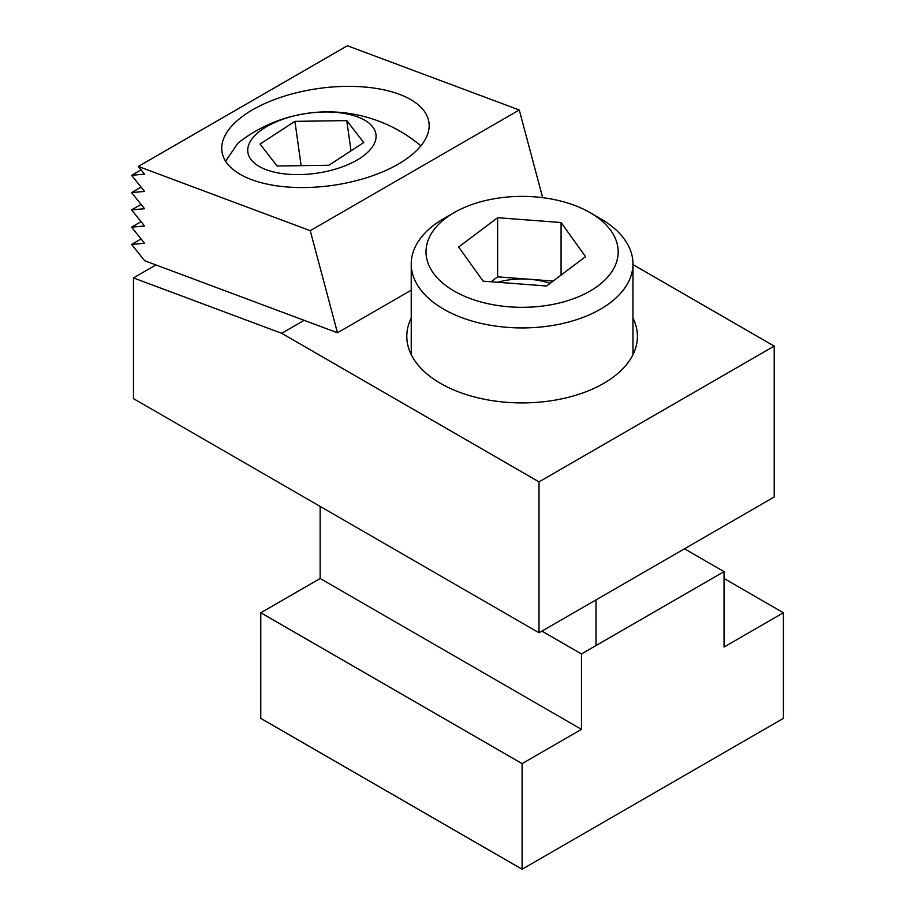 <?xml version="1.0" encoding="UTF-8"?>
<svg xmlns="http://www.w3.org/2000/svg" width="915" height="915" viewBox="0 0 915 915"><rect width="100%" height="100%" fill="white"/><g stroke="black" fill="none" stroke-linecap="round" stroke-linejoin="round"><path stroke-width="1.37" d="M251.534 179.626A104.516 48.941 172 0 1 221.945 151.478A104.516 48.941 172 0 1 282.987 96.59A104.516 48.941 172 0 1 399.34 94.291A104.516 48.941 172 0 1 428.941 122.427A104.516 48.941 172 0 1 367.887 177.327A104.516 48.941 172 0 1 251.534 179.626M519.285 109.994L347.403 45.75L138.348 166.45L310.242 230.683L519.285 109.994L542.664 197.663M138.348 166.45L144.547 174.159L131.588 175.314L144.547 191.441L131.588 192.596L144.547 208.723L131.588 209.878L144.547 226.005L131.588 227.16L144.547 243.287L131.588 244.442L144.684 260.729L337.463 332.786L411.235 290.192M337.463 332.786L310.242 230.683M141.07 238.964L131.588 244.442M141.07 221.682L131.588 227.16M141.07 204.4L131.588 209.878M141.07 187.118L131.588 192.596M141.07 169.835L131.588 175.314M332.534 169.95A64.668 30.287 -8 0 0 372.691 126.865A64.668 30.287 -8 0 0 291.279 116.651A64.668 30.287 -8 0 0 251.133 159.736A64.668 30.287 -8 0 0 332.534 169.95M420.889 145.84A144.547 144.547 0 0 0 237.854 143.243L225.605 161.234M277.062 165.992L260.066 144.055L294.916 121.352L346.762 120.608L363.747 142.546L328.897 165.249L277.062 165.992M301.138 165.649L294.916 121.352M351.005 150.849L346.762 120.608M411.235 318.054A115.301 66.566 0 0 0 406.798 336.331A115.301 66.566 0 0 0 440.561 383.408A115.301 66.566 0 0 0 566.225 397.842A115.301 66.566 0 0 0 637.4 336.331A115.301 66.566 0 0 0 632.963 318.054M539.026 481.896L281.671 333.312L133.464 277.92L133.464 398.62L539.026 632.768L539.026 481.896L774.216 346.11L632.963 264.561M281.671 333.312L304.146 320.33M539.026 632.768L774.216 496.982L774.216 346.11M133.464 277.92L155.939 264.938M320.147 506.395L320.147 578.486L260.775 612.764L260.775 718.378L522.099 869.25L783.412 718.378L783.412 612.764L724.039 578.486M783.412 612.764L724.039 647.042L724.039 571.612L581.471 653.928L581.471 729.358L320.147 578.486M581.471 653.928L541.932 631.098M581.471 729.358L522.099 763.636L260.775 612.764M522.099 763.636L522.099 869.25M724.039 571.612L684.5 548.783M550.075 283.364A55.438 32.002 0 0 0 529.35 279.258A55.438 32.002 0 0 0 497.646 282.266M433.321 273.059A96.086 55.472 0 0 0 558.848 303.105A96.086 55.472 0 0 0 610.877 230.626A96.086 55.472 0 0 0 590.038 212.623A96.086 55.472 0 0 0 454.149 212.623A96.086 55.472 0 0 0 433.321 273.059M454.149 212.623L443.706 218.651A110.864 64.004 0 0 0 411.235 263.92A110.864 64.004 0 0 0 419.653 288.397A110.864 64.004 0 0 0 543.716 326.701A110.864 64.004 0 0 0 632.963 263.92A110.864 64.004 0 0 0 624.533 239.433A110.864 64.004 0 0 0 600.492 218.651L590.038 212.623M546.575 285.995L483.12 281.157L458.632 247.016L497.623 217.701L561.078 222.528L585.554 256.68L546.575 285.995M491.069 281.763L497.623 276.845L497.623 217.701M497.623 276.845L553.129 281.065M561.078 275.083L561.078 222.528M632.963 354.62L632.963 263.92M596.008 645.533L596.008 599.874M411.235 354.62L411.235 263.92"/></g></svg>

